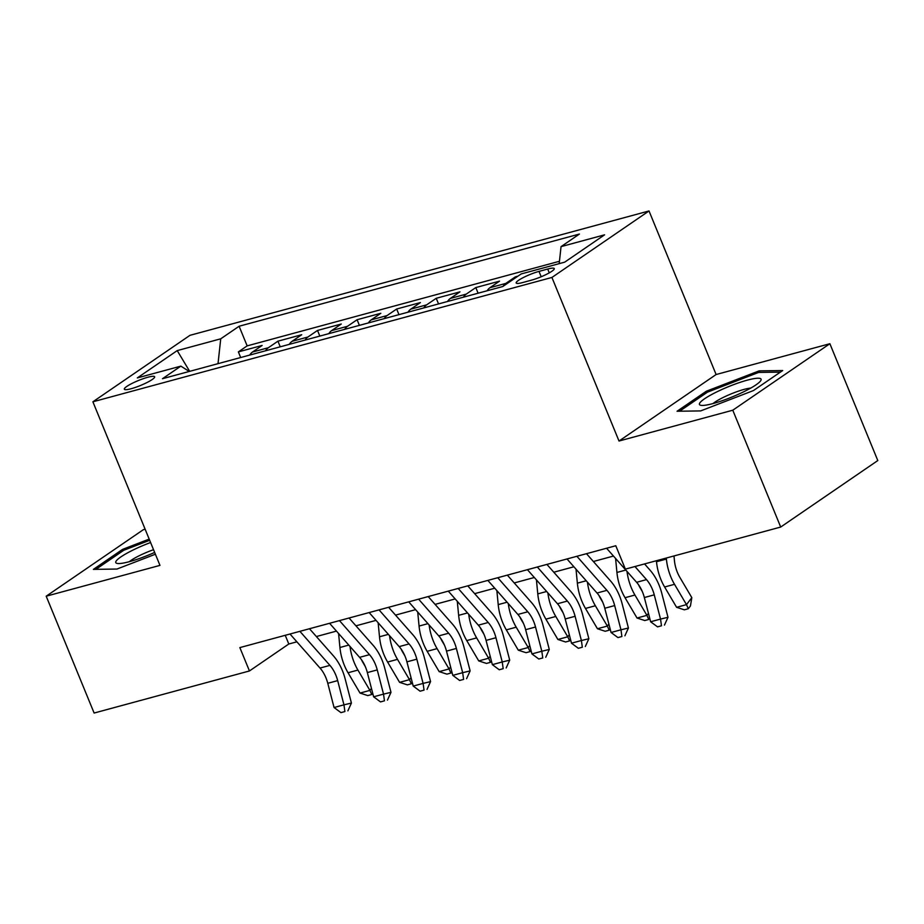 <?xml version="1.0" encoding="UTF-8"?>
<svg xmlns="http://www.w3.org/2000/svg" width="924" height="924" viewBox="0 0 924 924"><rect width="100%" height="100%" fill="white"/><g stroke="black" fill="none" stroke-linecap="round" stroke-linejoin="round"><path stroke-width="1.39" d="M131.104 388.738A16.389 2.691 -22.3 0 0 147.135 382.455A16.389 2.691 -22.3 0 0 154.655 376.761A16.389 2.691 -22.3 0 0 147.898 377.235A16.389 2.691 -22.3 0 0 131.866 383.506A16.389 2.691 -22.3 0 0 124.336 389.2A16.389 2.691 -22.3 0 0 131.104 388.738M145.137 529.209L143.301 529.706L46.2 596.199L94.121 713.039L249.445 670.963L288.808 644.005L296.893 641.822M649.018 210.961L189.986 335.32L92.885 401.801L551.917 277.454L649.018 210.961L716.112 374.532L619.011 441.025L732.778 410.21L829.879 343.716L716.112 374.532M829.879 343.716L877.8 460.556L780.699 527.05L732.778 410.21M517.937 276.161L515.373 276.853L515.707 277.674M487.144 290.76A20.478 12.266 74.8 0 1 489.963 287.699L499.549 281.139L475.802 287.572L478.112 293.208M447.562 301.478A20.478 12.266 74.8 0 1 450.392 298.417L459.967 291.857L436.232 298.29L438.542 303.927M407.992 312.208A20.478 12.266 74.8 0 1 410.822 309.136L420.397 302.575L396.662 309.009L398.972 314.645M368.422 322.926A20.478 12.266 74.8 0 1 371.252 319.854L380.827 313.294L357.08 319.727L359.401 325.363M328.852 333.645A20.478 12.266 74.8 0 1 331.681 330.573L341.256 324.024L317.51 330.446L319.82 336.093M289.281 344.363A20.478 12.266 74.8 0 1 292.1 341.303L301.686 334.742L277.939 341.175L280.249 346.812M780.699 527.05L625.375 569.126L615.788 545.749L239.859 647.597L249.445 670.963M547.713 269.034L539.004 271.39A15.87 2.599 -22.3 0 0 523.481 277.477A15.87 2.599 -22.3 0 0 516.181 282.987A15.87 2.599 -22.3 0 0 522.73 282.536L531.439 280.168A15.87 2.599 -22.3 0 0 546.962 274.093A15.87 2.599 -22.3 0 0 554.261 268.584A15.87 2.599 -22.3 0 0 547.713 269.034L549.283 272.857M189.258 371.46L180.85 366.135L162.474 378.713L502.795 286.521L521.171 273.943L564.703 262.15L604.585 234.835L561.053 246.627L579.429 234.049L239.108 326.241L220.732 338.819L218.018 363.663M180.85 366.135L137.318 377.928L177.212 350.612L220.732 338.819M559.459 261.273L247.158 345.876L238.369 351.894L240.679 357.53M249.711 355.082A20.478 12.266 74.8 0 1 252.529 352.021L262.116 345.461L238.369 351.894M265.535 350.797A20.478 12.266 -105.2 0 1 268.364 347.724L277.939 341.175M305.105 340.078A20.478 12.266 -105.2 0 1 307.935 337.006L317.51 330.446M344.675 329.36A20.478 12.266 -105.2 0 1 347.505 326.288L357.08 319.727M384.245 318.63A20.478 12.266 -105.2 0 1 387.075 315.569L396.662 309.009M423.827 307.911A20.478 12.266 -105.2 0 1 426.645 304.851L436.232 298.29M463.398 297.193A20.478 12.266 -105.2 0 1 466.216 294.132L475.802 287.572M503.049 286.348A20.478 12.266 -105.2 0 1 505.798 283.414L515.373 276.853M46.2 596.199L159.968 565.384L92.885 401.801M619.011 441.025L551.917 277.454M316.366 636.544L336.463 631.104M355.936 625.825L376.033 620.374M395.518 615.107L415.604 609.655M435.089 604.377L455.174 598.937M474.659 593.658L494.744 588.218M514.229 582.94L534.326 577.5M553.799 572.222L573.896 566.782M593.37 561.503L613.467 556.063M285.239 635.308L288.808 644.005M559.193 263.64L561.053 246.627M247.158 345.876L239.108 326.241M177.212 350.612L189.686 371.344M759.124 370.871L706.317 391.233L677.073 411.249L700.646 410.914L753.453 390.563L782.697 370.536L759.124 370.871L759.759 372.418M149.191 539.108L122.626 549.353L93.382 569.38L116.955 569.045L155.394 554.227M706.86 392.55L706.317 391.233M123.169 550.669L122.626 549.353M634.95 566.528L646.5 579.614A25.606 15.338 -105.2 0 1 654.25 594.848L660.533 619.08L667.994 617.301L661.711 593.069A38.404 23.008 74.8 0 0 650.092 570.223L644.548 563.929M606.583 548.244L636.613 582.305A25.606 15.338 -105.2 0 1 644.351 597.539L650.635 621.76L660.533 619.08L661.48 625.791L657.518 626.865L661.48 625.791M664.46 625.074L667.994 617.301M650.635 621.76L657.518 626.865M673.989 555.948L674.428 560.498A25.606 15.338 74.8 0 0 679.833 577.338L691.822 597.655L690.447 605.959L688.311 608.743L684.349 609.817L676.599 607.311L664.61 586.994A38.404 23.008 -105.2 0 1 656.502 561.734L656.398 560.718M676.599 607.311L686.486 604.631L674.508 584.314A38.404 23.008 -105.2 0 1 666.389 559.055L666.296 558.038M688.311 608.743L686.486 604.631L691.822 597.655M713.212 403.511A33.287 5.452 -22.3 0 0 760.36 381.185A33.287 5.452 -22.3 0 0 747.331 380.145A33.287 5.452 -22.3 0 0 711.053 394.86A33.287 5.452 -22.3 0 0 701.374 405.382A33.287 5.452 -22.3 0 0 713.212 403.511M750.773 388.08A22.788 3.731 -22.3 0 0 744.213 389.362A22.788 3.731 -22.3 0 0 713.039 403.557M679.59 411.215L707.438 392.157L758.604 372.43L780.387 372.118M150.6 542.527A33.287 5.452 -22.3 0 0 132.837 550.15A33.287 5.452 -22.3 0 0 117.683 563.501A33.287 5.452 -22.3 0 0 154.655 552.425M153.534 549.699A22.788 3.731 -22.3 0 0 139.432 555.624A22.788 3.731 -22.3 0 0 129.348 561.677M95.9 569.346L123.747 550.277L149.676 540.286M576.899 556.294L606.929 590.344A25.606 15.338 -105.2 0 1 614.679 605.578L620.963 629.798L628.424 628.02L622.141 603.788A38.404 23.008 74.8 0 0 610.521 580.942L586.486 553.695M567.013 558.974L597.031 593.023A25.606 15.338 -105.2 0 1 604.781 608.258L611.064 632.478L620.963 629.798L621.898 636.509L617.948 637.583L621.898 636.509M624.89 635.793L628.424 628.02M611.064 632.478L617.948 637.583M537.329 567.013L567.359 601.062A25.606 15.338 -105.2 0 1 575.109 616.296L581.392 640.517L588.854 638.738L582.57 614.506A38.404 23.008 74.8 0 0 570.94 591.66L546.916 564.414M527.431 569.692L557.461 603.742A25.606 15.338 -105.2 0 1 565.211 618.976L571.494 643.196L581.392 640.517L582.328 647.227L578.378 648.301L582.328 647.227M585.319 646.523L588.854 638.738M571.494 643.196L578.378 648.301M497.759 577.731L527.789 611.78A25.606 15.338 -105.2 0 1 535.527 627.015L541.822 651.235L549.283 649.457L542.989 625.225A38.404 23.008 74.8 0 0 531.369 602.379L507.345 575.132M487.86 580.411L517.89 614.46A25.606 15.338 -105.2 0 1 525.641 629.694L531.924 653.915L541.822 651.235L542.758 657.957L538.796 659.02L542.758 657.957M545.749 657.241L549.283 649.457M531.924 653.915L538.796 659.02M458.188 588.449L488.207 622.499A25.606 15.338 -105.2 0 1 495.957 637.733L502.24 661.965L509.702 660.175L503.418 635.955A38.404 23.008 74.8 0 0 491.799 613.097L467.775 585.851M448.29 591.129L478.32 625.178A25.606 15.338 -105.2 0 1 486.07 640.413L492.353 664.645L502.24 661.965L503.187 668.676L499.226 669.75L503.187 668.676M506.167 667.96L509.702 660.175M492.353 664.645L499.226 669.75M638.507 584.707A25.606 15.338 74.8 0 0 640.263 588.057L642.284 591.487M649.711 618.191L648.74 619.473L644.779 620.535L637.029 618.029L625.04 597.712A38.404 23.008 -105.2 0 1 616.932 572.453L615.58 558.454M637.029 618.029L646.916 615.349L634.927 595.033A38.404 23.008 -105.2 0 1 627.003 571.402M648.74 619.473L646.916 615.349L648.452 613.34M598.937 595.426A25.606 15.338 74.8 0 0 600.692 598.775L602.714 602.205M610.14 628.909L609.17 630.191L605.208 631.265L597.447 628.747L585.47 608.431A38.404 23.008 -105.2 0 1 577.361 583.171L576.01 569.172M597.447 628.747L607.345 626.068L595.356 605.751A38.404 23.008 -105.2 0 1 587.433 582.132M609.17 630.191L607.345 626.068L608.881 624.058M559.366 606.144A25.606 15.338 74.8 0 0 561.122 609.494L563.143 612.924M570.57 639.627L569.588 640.909L565.638 641.984L557.877 639.477L545.899 619.149A38.404 23.008 -105.2 0 1 537.78 593.889L536.428 579.891M557.877 639.477L567.775 636.798L555.786 616.47A38.404 23.008 -105.2 0 1 547.863 592.85M569.588 640.909L567.775 636.798L569.311 634.776M519.796 616.862A25.606 15.338 74.8 0 0 521.552 620.212L523.573 623.642M531 650.346L530.018 651.628L526.068 652.702L518.306 650.196L506.317 629.868A38.404 23.008 -105.2 0 1 498.209 604.619L496.858 590.609M518.306 650.196L528.205 647.516L516.216 627.188A38.404 23.008 -105.2 0 1 508.281 603.568M530.018 651.628L528.205 647.516L529.741 645.495M418.607 599.168L448.637 633.217A25.606 15.338 -105.2 0 1 456.387 648.452L462.67 672.684L470.131 670.893L463.848 646.673A38.404 23.008 74.8 0 0 452.229 623.816L428.205 596.569M408.72 601.847L438.75 635.897A25.606 15.338 -105.2 0 1 446.5 651.131L452.783 675.363L462.67 672.684L463.617 679.394L459.655 680.468L463.617 679.394M466.597 678.678L470.131 670.893M452.783 675.363L459.655 680.468M480.226 627.581A25.606 15.338 74.8 0 0 481.97 630.93L484.003 634.372M491.429 661.076L490.448 662.346L486.486 663.42L478.736 660.914L466.747 640.586A38.404 23.008 -105.2 0 1 458.639 615.338L457.288 601.328M478.736 660.914L488.634 658.235L476.645 637.906A38.404 23.008 -105.2 0 1 468.711 614.287M490.448 662.346L488.634 658.235L490.17 656.225M379.036 609.886L409.066 643.936A25.606 15.338 -105.2 0 1 416.816 659.17L423.1 683.402L430.561 681.612L424.278 657.391A38.404 23.008 74.8 0 0 412.658 634.534L388.623 607.287M369.15 612.566L399.18 646.615A25.606 15.338 -105.2 0 1 406.918 661.85L413.213 686.082L423.1 683.402L424.047 690.113L420.085 691.187L424.047 690.113M427.027 689.396L430.561 681.612M413.213 686.082L420.085 691.187M440.656 638.311A25.606 15.338 74.8 0 0 442.4 641.649L444.432 645.091M451.848 671.794L450.877 673.065L446.916 674.139L439.166 671.633L427.177 651.316A38.404 23.008 -105.2 0 1 419.069 626.056L417.717 612.058M439.166 671.633L449.052 668.953L437.075 648.625A38.404 23.008 -105.2 0 1 429.14 625.005M450.877 673.065L449.052 668.953L450.6 666.943M339.466 620.616L369.496 654.666A25.606 15.338 -105.2 0 1 377.246 669.9L383.529 694.12L390.991 692.342L384.707 668.11A38.404 23.008 74.8 0 0 373.088 645.264L349.053 618.017M329.579 623.296L359.598 657.345A25.606 15.338 -105.2 0 1 367.348 672.58L373.631 696.8L383.529 694.12L384.465 700.831L380.515 701.905L384.465 700.831M387.456 700.115L390.991 692.342M373.631 696.8L380.515 701.905M401.085 649.029A25.606 15.338 74.8 0 0 402.829 652.379L404.851 655.809M412.277 682.513L411.307 683.795L407.345 684.857L399.595 682.351L387.606 662.034A38.404 23.008 -105.2 0 1 379.498 636.775L378.147 622.776M399.595 682.351L409.482 679.671L397.493 659.355A38.404 23.008 -105.2 0 1 389.57 635.724M411.307 683.795L409.482 679.671L411.018 677.662M299.896 631.335L329.926 665.384A25.606 15.338 -105.2 0 1 337.676 680.618L343.959 704.839L351.42 703.06L345.137 678.828A38.404 23.008 74.8 0 0 333.518 655.982L309.482 628.736M289.997 634.014L320.027 668.064A25.606 15.338 -105.2 0 1 327.777 683.298L334.061 707.518L343.959 704.839L344.895 711.549L340.944 712.623L344.895 711.549M347.886 710.845L351.42 703.06M334.061 707.518L340.944 712.623M361.503 659.748A25.606 15.338 74.8 0 0 363.259 663.097L365.28 666.527M372.707 693.231L371.737 694.513L367.775 695.576L360.025 693.069L348.036 672.753A38.404 23.008 -105.2 0 1 339.928 647.493L338.577 633.494M360.025 693.069L369.912 690.39L357.923 670.073A38.404 23.008 -105.2 0 1 350 646.454M371.737 694.513L369.912 690.39L371.448 688.38M252.529 352.021L268.364 347.724M292.1 341.303L307.935 337.006M331.681 330.573L347.505 326.288M371.252 319.854L387.075 315.569M410.822 309.136L426.645 304.851M450.392 298.417L466.216 294.132M489.963 287.699L505.798 283.414M541.198 276.75L539.004 271.39M646.5 579.614L636.613 582.305M654.25 594.848L644.351 597.539M664.61 586.994L674.508 584.314M656.502 561.734L666.389 559.055M606.929 590.344L597.031 593.023M614.679 605.578L604.781 608.258M567.359 601.062L557.461 603.742M575.109 616.296L565.211 618.976M527.789 611.78L517.89 614.46M535.527 627.015L525.641 629.694M488.207 622.499L478.32 625.178M495.957 637.733L486.07 640.413M625.04 597.712L634.927 595.033M616.932 572.453L625.802 570.05M585.47 608.431L595.356 605.751M577.361 583.171L586.232 580.769M545.899 619.149L555.786 616.47M537.78 593.889L546.662 591.487M506.317 629.868L516.216 627.188M498.209 604.619L507.091 602.205M448.637 633.217L438.75 635.897M456.387 648.452L446.5 651.131M466.747 640.586L476.645 637.906M458.639 615.338L467.521 612.935M409.066 643.936L399.18 646.615M416.816 659.17L406.918 661.85M427.177 651.316L437.075 648.625M419.069 626.056L427.939 623.654M369.496 654.666L359.598 657.345M377.246 669.9L367.348 672.58M387.606 662.034L397.493 659.355M379.498 636.775L388.369 634.372M329.926 665.384L320.027 668.064M337.676 680.618L327.777 683.298M348.036 672.753L357.923 670.073M339.928 647.493L348.798 645.091"/></g></svg>
